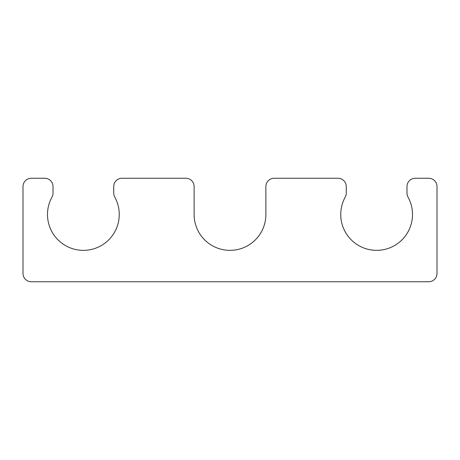 <?xml version="1.0" encoding="UTF-8"?>
<svg xmlns="http://www.w3.org/2000/svg" width="460" height="460" viewBox="0 0 460 460"><rect width="100%" height="100%" fill="white"/><g stroke="black" fill="none" stroke-linecap="round" stroke-linejoin="round"><path stroke-width="0.69" d="M23 273.47L23 186.53A8.28 8.28 0 0 1 31.28 178.25L44.735 178.25A8.28 8.28 0 0 1 53.015 186.53L53.015 193.091A8.28 8.28 0 0 1 51.98 197.104A35.88 35.88 0 0 0 83.375 250.355A35.88 35.88 0 0 0 114.77 197.104A8.28 8.28 0 0 1 113.735 193.096L113.735 186.53A8.28 8.28 0 0 1 122.015 178.25L185.84 178.25A8.28 8.28 0 0 1 194.12 186.53L194.12 214.475A35.88 35.88 0 0 0 230 250.355A35.88 35.88 0 0 0 265.88 214.475L265.88 186.53A8.28 8.28 0 0 1 274.16 178.25L337.985 178.25A8.28 8.28 0 0 1 346.265 186.53L346.265 193.096A8.28 8.28 0 0 1 345.23 197.104A35.88 35.88 0 0 0 376.625 250.355A35.88 35.88 0 0 0 408.02 197.104A8.28 8.28 0 0 1 406.985 193.091L406.985 186.53A8.28 8.28 0 0 1 415.265 178.25L428.72 178.25A8.28 8.28 0 0 1 437 186.53L437 273.47A8.28 8.28 0 0 1 428.72 281.75L31.28 281.75A8.28 8.28 0 0 1 23 273.47"/></g></svg>
